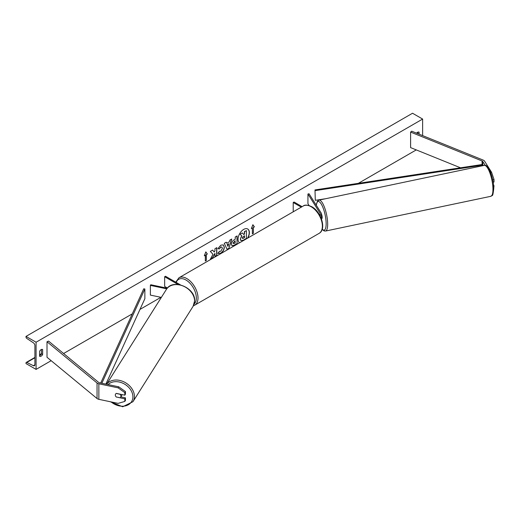<?xml version="1.0" encoding="UTF-8"?>
<svg xmlns="http://www.w3.org/2000/svg" width="520" height="520" viewBox="0 0 520 520"><rect width="100%" height="100%" fill="white"/><g stroke="black" fill="none" stroke-linecap="round" stroke-linejoin="round"><path stroke-width="0.78" d="M319.923 215.56A3.562 2.061 0 0 0 321.483 213.857A3.562 2.061 0 0 0 321.269 213.155L309.056 193.772L307.938 194.006L307.938 203.71L309.082 205.53M321.029 217.88A3.562 2.061 0 0 0 321.483 216.866L321.483 213.857M319.534 214.864A2.379 1.371 0 0 0 320.3 213.857A2.379 1.371 0 0 0 320.151 213.389L307.938 194.006M293.215 211.816L293.215 202.508L294.053 202.02L302.114 206.674M293.215 202.508L301.275 207.161M485.206 165.373L482.768 161.506A1.905 1.099 0 0 0 482.326 161.102A1.905 1.099 0 0 0 482.072 160.979L410.605 132.093L410.605 147.615L460.531 167.797M490.568 172.452L491.562 172.244L494 179.472L494 182.033L493.155 182.208M494 179.472L492.694 179.744M491.562 172.244L484.556 161.129A3.802 2.197 0 0 0 483.672 160.329A3.802 2.197 0 0 0 483.165 160.082L411.697 131.19L410.605 132.093M493.727 188.331L494 185.718L493.519 184.951M493.597 185.803L494 185.718M116.298 397.079A2.971 2.281 32.2 0 1 115.323 395.025A2.971 2.281 32.2 0 1 115.603 394.03A2.971 2.281 32.2 0 1 116.298 393.387L124.813 395.181L124.813 392.62L125.463 391.586L118.762 386.822L99.515 382.772A1.905 1.099 180 0 1 98.82 382.519A1.905 1.099 180 0 1 98.605 382.375L48.568 341.113L47.008 341.744L47.008 357.266L97.045 398.528A3.802 2.197 180 0 0 97.474 398.821A3.802 2.197 180 0 0 98.859 399.334L118.112 403.377L124.813 401.421L124.813 398.866L116.35 396.988M125.463 391.586L125.463 394.147L124.813 395.181M124.813 401.421L125.463 400.394L125.463 397.832L120.835 396.864M118.762 386.822L118.112 387.849L98.859 383.806A3.802 2.197 180 0 1 97.474 383.299A3.802 2.197 180 0 1 97.045 383L47.008 341.744M125.463 397.832L124.813 398.866M118.112 387.849L124.813 392.62M161.343 297.401L150.365 295.094L150.365 285.389L166.77 288.841M167.278 288.217L150.767 284.745L150.365 285.389M180.44 284.882L165.49 276.25L164.651 276.731L164.651 286.436L167.433 288.041M164.651 276.731L178.074 284.486M320.873 218.907L321.763 218.719A2.971 0.832 -101.9 0 0 322.173 217.425A2.971 0.832 -101.9 0 0 321.483 214.052M247.526 238.192A8.014 4.628 120 0 0 247.631 228.956M247.858 237.998A8.014 4.628 120 0 0 247.715 229.002A8.014 4.628 120 0 0 243.705 229.398A8.014 4.628 120 0 0 238.511 236.327A8.014 4.628 120 0 0 239.551 242.794M36.081 342.225L36.081 369.395L26 363.578L26 362.973A1.19 0.689 60 0 1 26.247 362.427A1.19 0.689 60 0 1 26.78 362.453L33.352 365.677A2.379 1.371 -120 0 0 34.418 365.729A2.379 1.371 -120 0 0 34.905 364.644L34.905 345.625A2.379 1.371 -120 0 0 33.352 342.791L26.78 338.429A1.19 0.689 60 0 1 26 337.012L26 336.407L36.081 342.225L422.624 119.06L422.624 135.609M36.081 369.395L51.161 360.692M63.602 353.509L132.294 313.853M139.971 309.419L160.934 297.317M358.345 183.339L416.267 149.903M219.343 251.238L220.811 251.297L222.411 248.319L221.891 247.039L220.811 247.15L219.291 248.969L217.893 248.625L220.87 245.154L223.34 244.888L224.334 247.189C224.172 249.763 222.989 251.791 220.792 253.273L217.939 253.299L219.479 251.342M218.322 253.604L217.939 253.299M231.413 244.257L231.413 244.238C231.536 242.314 232.505 240.825 234.299 239.772L235.222 239.239L235.222 237.022L237.088 235.944L237.088 243.711L234.208 245.369L232.031 245.758L231.413 244.257M212.966 254.3L210.418 259.103L212.628 257.829L214.942 253.344L214.942 256.49L216.808 255.417L216.808 247.656L214.942 248.729L214.942 250.738L214.26 252.005L212.569 250.101L210.333 251.394L212.966 254.3M419.094 134.18L419.094 132.158A2.971 1.716 120 0 0 419.068 132.145A2.971 1.716 120 0 0 417.579 132.294A2.971 1.716 120 0 0 416.579 133.166M42.64 349.505L42.64 354.549A2.971 1.716 -60 0 1 39.637 356.31A2.971 1.716 -60 0 1 39.611 356.298L39.611 351.254A2.971 1.716 -60 0 1 41.126 349.635A2.971 1.716 -60 0 1 42.614 349.492A2.971 1.716 -60 0 1 42.64 349.505L42.582 349.473M253.383 227.442L254.397 226.863L252.883 224.712L251.368 228.605L252.375 228.026L252.375 233.844L253.383 233.266L253.383 227.442L253.383 233.266M204.315 255.775L205.822 251.875L207.337 254.026L206.33 254.612L206.33 260.436L205.322 261.014L205.322 255.197L204.315 255.775M226.746 243.289L229.353 241.787L229.827 240.136L231.751 239.025L228.904 248.436L227.123 249.47L224.276 243.341L226.258 242.197L226.746 243.289L226.161 242.255M417.918 133.705L417.918 132.132M41.464 349.473L41.464 353.873A2.971 1.716 -60 0 1 39.611 355.647M26 336.407L412.536 113.243L422.624 119.06M41.464 353.873L42.64 354.549M240.286 239.089L241.67 235.879L240.065 234.097L242.385 232.947L243.744 234.52L244.562 234.052L244.562 231.692L246.428 230.614L246.428 238.394L243.243 240.233L240.864 240.552L240.286 239.089L241.839 235.976L240.233 234.195M242.385 232.947L240.065 234.097M243.633 234.39L244.394 233.955L244.394 231.595L246.428 230.614M240.455 239.187L241.014 240.636M253.221 233.168L252.375 233.656M251.466 228.358L252.375 228.026M253.221 227.344L254.397 226.863M254.228 226.766L252.844 224.803M205.79 251.966L207.337 254.026M207.168 253.929L206.33 254.612M206.161 254.514L206.33 260.436M205.322 260.819L206.161 260.338M204.412 255.528L205.322 255.197M212.518 250.133L214.26 252.005M214.942 256.295L216.808 255.417M216.639 255.32L216.639 247.754M210.567 258.824L212.459 257.731L214.942 253.344M236.919 236.041L237.088 243.711M236.919 243.614L234.039 245.278L231.946 245.707M235.222 240.922L233.272 243.061L234.351 243.483L235.222 242.977L235.053 240.825L233.103 242.964L233.422 243.588M233.272 243.061L233.331 243.555M223.249 244.842L224.166 247.091C224.003 249.665 222.82 251.693 220.623 253.175L217.769 253.201M221.806 246.994L220.643 247.052L219.291 248.969M219.122 248.872L217.912 248.573M231.511 239.167L228.904 248.436M228.735 248.339L227.052 249.314M228.781 243.783L227.117 244.55L228.026 246.409L228.781 243.783L227.286 244.647L228.026 246.409M242.333 237.972L243.341 238.31L244.562 237.608L244.562 235.742L243.334 236.451L242.333 237.952L242.535 238.478M242.164 237.874L243.172 238.212L244.562 237.608M244.394 237.51L244.394 235.839M120.627 397.196A2.971 2.281 -147.8 0 0 120.906 396.201A2.971 2.281 -147.8 0 0 120.049 394.277L116.174 393.458A2.971 2.281 -147.8 0 0 115.603 394.03A2.971 2.281 -147.8 0 0 115.323 395.025A2.971 2.281 -147.8 0 0 116.174 396.955L120.049 397.768A2.971 2.281 -147.8 0 0 120.627 397.196L121.68 395.525A2.971 2.281 -147.8 0 0 121.96 394.576M482.768 161.506L482.768 164.417L314.99 189.936L315.296 200.304L314.99 189.936M325.526 198.744L315.296 200.304M482.768 164.417L483.074 165.64M483.074 165.081L315.296 190.6M100.724 383.032L143.715 288.821L144.865 288.997L144.865 298.701L105.885 384.111M101.849 383.266L144.865 288.997M320.151 213.389L320.151 214.331M482.072 160.979L482.072 164.522M98.859 383.806L98.859 399.334M97.045 383L97.045 398.528M319.098 233.369A15.808 9.126 -120 0 0 321.522 220.701A15.808 9.126 -120 0 0 311.2 206.778A15.808 9.126 -120 0 0 303.297 205.992L178.932 277.797A15.808 9.126 60 0 1 186.836 278.577A15.808 9.126 60 0 1 197.158 292.507A15.808 9.126 60 0 1 194.733 305.168L319.098 233.369C326.781 229.379 321.185 211.698 311.792 206.719C307.593 204.874 304.759 204.633 303.297 205.992M194.168 303.992A14.618 8.437 -120 0 0 195.273 292.065A14.618 8.437 -120 0 0 185.991 280.033A14.618 8.437 -120 0 0 176.222 282.445M492.947 189.423A15.808 4.413 -101.9 0 0 489.957 173.134A15.808 4.413 -101.9 0 0 484.289 165.38C488.248 163.449 493.863 178.49 493.727 188.78C492.603 198.178 492.531 194.48 490.789 196.319A15.808 4.413 -101.9 0 0 492.947 189.423M484.289 165.38L319.02 200.109A15.808 4.413 78.1 0 1 324.682 207.864A15.808 4.413 78.1 0 1 327.678 224.153A15.808 4.413 78.1 0 1 325.52 231.049L490.789 196.319M322.231 229.177A14.618 4.082 -101.9 0 0 326.151 223.743A14.618 4.082 -101.9 0 0 321.757 204.919A14.618 4.082 -101.9 0 0 316.297 205.27M33.352 365.677L34.905 364.787M26.78 362.453L34.905 357.76M39.611 355.043L41.373 354.029M108.069 384.572A14.618 11.213 32.2 0 1 123.428 383.487A14.618 11.213 32.2 0 1 132.906 396.825A14.618 11.213 32.2 0 1 125.411 405.88A14.618 11.213 32.2 0 1 111.105 401.901M110.234 401.719L122.694 406.757L132.945 401.719A15.808 12.129 -147.8 0 0 134.427 396.416A15.808 12.129 -147.8 0 0 123.325 381.596A15.808 12.129 -147.8 0 0 106.613 384.267M106.587 384.26L166.361 289.445A15.808 12.129 32.2 0 1 183.047 285.994A15.808 12.129 32.2 0 1 194.584 300.995A15.808 12.129 32.2 0 1 193.102 306.306L132.945 401.719M193.433 305.734L194.733 305.168M175.747 282.172L178.932 277.797M319.02 200.109L317.473 201.143L316.206 205.127M322.166 229.398L324.161 230.939L325.52 231.049M41.464 353.639L39.611 354.712M34.905 357.428L26.247 362.427M166.361 289.445C172.562 278.194 195.448 287.606 194.656 300.762L193.102 306.306"/></g></svg>
